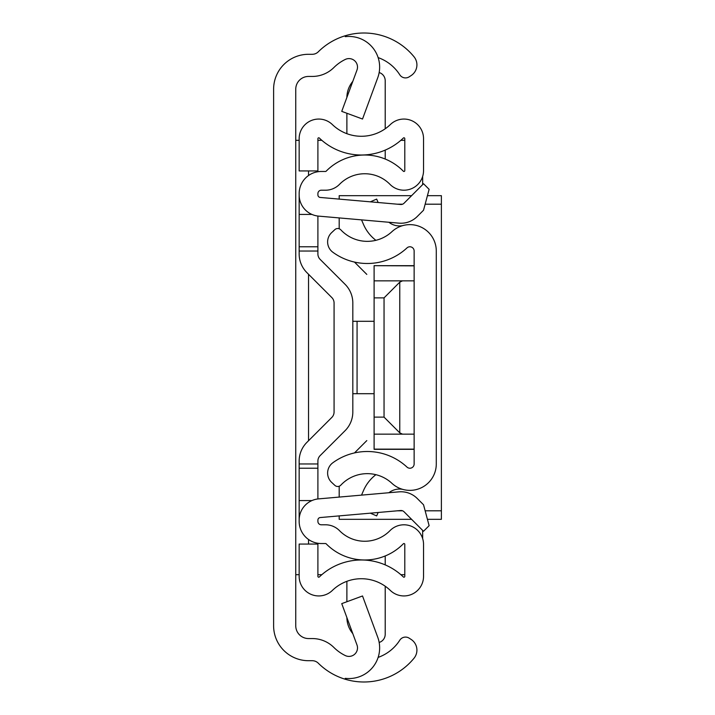 <?xml version="1.0" encoding="UTF-8"?>
<svg xmlns="http://www.w3.org/2000/svg" width="715" height="715" viewBox="0 0 715 715"><rect width="100%" height="100%" fill="white"/><g stroke="black" fill="none" stroke-linecap="round" stroke-linejoin="round"><path stroke-width="1.07" d="M378.137 57.602A42.587 42.587 0 0 1 399.649 74.583L399.783 74.798A6.81 6.81 0 0 0 409.203 76.818L411.089 75.593A12.772 12.772 0 0 0 414.039 56.798A64.725 64.725 0 0 0 345.256 35.75L345.256 36.671A30.665 30.665 0 0 1 377.752 77.712L362.523 119.03L341.743 111.37L356.982 70.052A8.517 8.517 0 0 0 345.256 59.452A42.587 42.587 0 0 0 333.887 67.532A30.665 30.665 0 0 1 312.276 76.442L308.531 76.442A12.772 12.772 0 0 0 295.751 89.214L295.751 625.786A12.772 12.772 0 0 0 308.531 638.558L312.276 638.558A30.665 30.665 0 0 1 333.887 647.468A42.587 42.587 0 0 0 345.256 655.548A8.517 8.517 0 0 0 356.982 644.948L341.743 603.63L362.523 595.97L377.752 637.288A30.665 30.665 0 0 1 345.256 678.329L345.256 679.25A64.725 64.725 0 0 1 318.273 663.18A8.517 8.517 0 0 0 312.276 660.705L308.531 660.705A34.919 34.919 0 0 1 273.613 625.786L273.613 89.214A34.919 34.919 0 0 1 308.531 54.295L312.276 54.295A8.517 8.517 0 0 0 318.273 51.82A64.725 64.725 0 0 1 345.256 35.75L345.256 36.671M345.256 678.329L345.256 679.25A64.725 64.725 0 0 0 414.039 658.202A12.772 12.772 0 0 0 411.089 639.407L409.203 638.182A6.81 6.81 0 0 0 399.783 640.202L399.649 640.417A42.587 42.587 0 0 1 378.137 657.398M273.613 385.608L273.613 329.392L273.613 385.608M295.751 574.681L299.156 574.681M299.156 140.319L295.751 140.319M404.797 574.681L400.856 574.681M321.839 574.681L317.898 574.681M317.898 140.319L321.839 140.319M400.856 140.319L404.797 140.319M422.654 176.426L422.654 184.613M422.654 530.387L422.654 538.574M340.841 485.136A36.197 36.197 0 0 1 391.918 483.313A26.401 26.401 0 0 0 436.284 463.955L436.284 251.045A26.401 26.401 0 0 0 391.918 231.687A36.197 36.197 0 0 1 340.841 229.864A4.254 4.254 0 0 0 334.826 229.658L331.671 232.598A12.772 12.772 0 0 0 332.85 252.243A58.344 58.344 0 0 0 406.978 247.917A4.254 4.254 0 0 1 414.137 251.045L414.137 463.955A4.254 4.254 0 0 1 406.978 467.083A58.344 58.344 0 0 0 332.85 462.757A12.772 12.772 0 0 0 331.671 482.402L334.826 485.342A4.254 4.254 0 0 0 340.841 485.136M378.146 202.515L376.662 199.092L370.316 201.836M375.902 240.32A39.888 39.888 0 0 1 363.515 224.465L361.531 219.871M388.906 222.267A17.035 17.035 0 0 0 402.724 225.627M378.146 512.485L376.662 515.908L370.316 513.164M388.906 492.733A17.035 17.035 0 0 1 402.724 489.373M361.531 495.129L363.515 490.535A39.888 39.888 0 0 1 375.902 474.68M317.898 216.046L317.898 253.959A7.668 7.668 0 0 0 320.141 259.384L345.086 284.32A26.401 26.401 0 0 1 352.817 302.99L352.817 412.01A26.401 26.401 0 0 1 345.086 430.68L320.141 455.616A7.668 7.668 0 0 0 317.898 461.041L317.898 498.954M352.817 383.052L352.817 412.01L352.817 383.052M317.898 251.037L299.156 251.037L299.156 253.959A26.401 26.401 0 0 0 306.896 272.63L331.832 297.574A7.668 7.668 0 0 1 334.075 302.99L334.075 412.01A7.668 7.668 0 0 1 331.832 417.426L306.896 442.37A26.401 26.401 0 0 0 299.156 461.041L299.156 521.387A22.147 22.147 0 0 0 321.303 543.534L325.531 543.534A0.849 0.849 0 0 1 326.138 543.784A54.081 54.081 0 0 0 403.34 543.784A0.849 0.849 0 0 1 404.797 544.383L404.797 576.353A0.849 0.849 0 0 1 403.358 576.96A60.471 60.471 0 0 0 319.337 576.96A0.849 0.849 0 0 1 317.898 576.353L317.898 544.061L299.156 544.061L299.156 576.353A19.591 19.591 0 0 0 332.359 590.438A41.729 41.729 0 0 1 390.336 590.438A19.591 19.591 0 0 0 423.539 576.353L423.539 544.383A19.591 19.591 0 0 0 389.97 530.664A35.348 35.348 0 0 1 339.509 530.664A19.591 19.591 0 0 0 325.531 524.792L321.303 524.792A3.405 3.405 0 0 1 317.898 521.387L317.898 520.091A2.556 2.556 0 0 1 320.231 517.553L400.623 510.519A4.254 4.254 0 0 1 404.011 511.743L423.53 531.263L429.125 525.668L423.53 504.763L417.256 498.498A22.996 22.996 0 0 0 398.997 491.849L318.595 498.882A21.289 21.289 0 0 0 299.156 520.091M299.156 194.909A21.289 21.289 0 0 0 318.595 216.118L398.997 223.152A22.996 22.996 0 0 0 417.256 216.502L423.53 210.237L429.125 189.332L423.53 183.737L404.011 203.257A4.254 4.254 0 0 1 400.623 204.481L320.231 197.447A2.556 2.556 0 0 1 317.898 194.909L317.898 193.613A3.405 3.405 0 0 1 321.303 190.208L325.531 190.208A19.591 19.591 0 0 0 339.509 184.336A35.348 35.348 0 0 1 389.97 184.336A19.591 19.591 0 0 0 423.539 170.617L423.539 138.647A19.591 19.591 0 0 0 390.336 124.562A41.729 41.729 0 0 1 332.359 124.562A19.591 19.591 0 0 0 299.156 138.647L299.156 170.939L317.898 170.939L317.898 138.647A0.849 0.849 0 0 1 319.337 138.04A60.471 60.471 0 0 0 403.358 138.04A0.849 0.849 0 0 1 404.797 138.647L404.797 170.617A0.849 0.849 0 0 1 403.34 171.216A54.081 54.081 0 0 0 326.138 171.216A0.849 0.849 0 0 1 325.531 171.466L321.303 171.466A22.147 22.147 0 0 0 299.156 193.613L299.156 251.037M320.141 455.616A7.668 7.668 0 0 0 317.898 461.041A7.668 7.668 0 0 1 320.141 455.616M317.898 253.959A7.668 7.668 0 0 0 320.141 259.384L345.086 284.32L320.141 259.384M334.075 412.01A7.668 7.668 0 0 1 331.832 417.426L306.896 442.37L331.832 417.426A7.668 7.668 0 0 0 334.075 412.01M331.832 297.574A7.668 7.668 0 0 1 334.075 302.99A7.668 7.668 0 0 0 331.832 297.574M311.928 500.58L299.156 500.58M311.928 214.42L299.156 214.42M317.898 246.782L299.156 246.782M317.898 468.218L299.156 468.218M385.206 150.105L385.206 159.034M379.165 72.546A8.517 8.517 0 0 1 385.206 80.706L385.206 128.78M346.882 97.419A25.552 25.552 0 0 1 352.799 81.385M346.882 133.687L346.882 113.265M385.206 555.966L385.206 564.895M379.165 642.454A8.517 8.517 0 0 0 385.206 634.294L385.206 586.22M346.882 601.735L346.882 581.313M352.799 633.615A25.552 25.552 0 0 1 346.882 617.581M352.817 393.697L357.071 393.697L357.071 321.303L352.817 321.303M357.071 321.303L374.106 321.303M374.106 393.697L357.071 393.697M427.427 519.322L441.387 519.322L441.387 195.678L427.427 195.678M411.581 195.678L339.187 195.678L339.187 199.11M339.187 515.89L339.187 519.322L411.581 519.322M339.187 228.773L339.187 217.914M354.479 262.074L366.804 274.399M366.804 440.601L354.479 452.926M339.187 486.227L339.187 497.086M414.137 449.145L374.106 449.145L374.106 265.685L414.137 265.855M414.137 280.852L374.106 280.852M374.106 297.878L384.044 297.878L399.765 282.157L399.765 432.843L402.5 434.148L374.106 434.148M402.5 280.852L399.765 282.157M399.765 432.843L384.044 417.122L374.106 417.122M414.137 434.148L402.5 434.148M308.531 544.061L308.531 539.476M308.531 440.735L308.531 274.265M308.531 175.524L308.531 170.939M317.898 463.964L299.156 463.964M397.326 204.195L402.581 204.195M425.148 204.195L441.387 204.195M441.387 510.805L425.148 510.805M402.581 510.805L397.326 510.805M384.044 417.122L384.044 297.878M414.137 265.685L374.106 265.685M414.137 449.315L374.106 449.315"/></g></svg>
